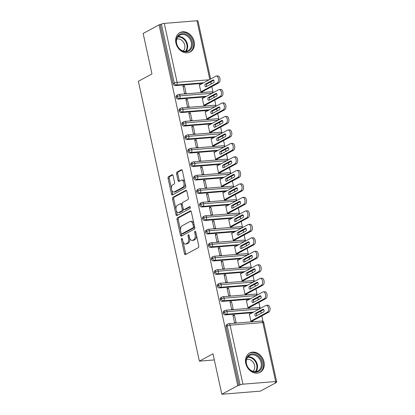 <?xml version="1.0" encoding="UTF-8"?>
<svg xmlns="http://www.w3.org/2000/svg" width="415" height="415" viewBox="0 0 415 415"><rect width="100%" height="100%" fill="white"/><g stroke="black" fill="none" stroke-linecap="round" stroke-linejoin="round"><path stroke-width="0.62" d="M181.708 238.397A0.97 0.534 -94.6 0 0 181.412 239.595L184.478 253.658A1.38 0.763 -94.6 0 0 185.303 254.649A1.38 0.763 -94.6 0 0 185.479 254.597L198.339 247.646A1.38 0.763 -94.6 0 0 198.764 245.939L195.698 231.871A0.97 0.534 -94.6 0 0 195.117 231.176A0.97 0.534 -94.6 0 0 194.998 231.217A0.97 0.534 -94.6 0 0 194.697 232.41L195.097 234.231A4.425 2.449 -94.6 0 1 193.732 239.704L192.659 240.285A4.425 2.449 -94.6 0 1 192.093 240.456A4.425 2.449 -94.6 0 1 189.453 237.281L189.053 235.461A0.97 0.534 -94.6 0 0 188.477 234.771A0.97 0.534 -94.6 0 0 188.353 234.807A0.97 0.534 -94.6 0 0 188.052 236.005L188.452 237.826A4.425 2.449 -94.6 0 1 187.087 243.294L186.019 243.875A4.425 2.449 -94.6 0 1 185.448 244.046A4.425 2.449 -94.6 0 1 182.808 240.876L182.413 239.056A0.97 0.534 -94.6 0 0 181.832 238.36A0.97 0.534 -94.6 0 0 181.708 238.397M194.163 41.567A10.982 8.886 -118.4 0 1 190.267 51.963A10.982 8.886 -118.4 0 1 175.924 43.041A10.982 8.886 -118.4 0 1 179.825 32.64A10.982 8.886 -118.4 0 1 194.163 41.567M264.007 361.89A10.982 8.886 -118.4 0 1 260.106 372.291A10.982 8.886 -118.4 0 1 245.768 363.364A10.982 8.886 -118.4 0 1 249.664 352.968A10.982 8.886 -118.4 0 1 264.007 361.89M173.102 175.675A1.38 0.763 -94.6 0 0 172.277 174.684A1.38 0.763 -94.6 0 0 172.101 174.736L168.495 176.686A1.38 0.763 -94.6 0 0 168.07 178.398L171.473 194.018A1.38 0.763 -94.6 0 0 172.298 195.014A1.38 0.763 -94.6 0 0 172.479 194.957L185.334 188.005A1.38 0.763 -94.6 0 0 185.759 186.299L182.356 170.674A1.38 0.763 -94.6 0 0 181.531 169.683A1.38 0.763 -94.6 0 0 181.35 169.74L176.992 172.095A1.38 0.763 -94.6 0 0 176.567 173.802L178.025 180.489A1.38 0.763 -94.6 0 0 178.849 181.48A1.38 0.763 -94.6 0 0 179.031 181.428L181.189 180.26A3.699 2.044 -94.6 0 1 181.666 180.115A3.699 2.044 -94.6 0 1 183.954 183.197A3.699 2.044 -94.6 0 1 182.735 187.341L174.269 191.917A3.699 2.044 -94.6 0 1 173.797 192.062A3.699 2.044 -94.6 0 1 171.509 188.981A3.699 2.044 -94.6 0 1 172.723 184.836L174.134 184.073A1.38 0.763 -94.6 0 0 174.559 182.361L173.102 175.675M275.664 381.535L262.804 322.564L230.071 325.204L242.931 384.181L275.664 381.535A2.111 0.415 167.7 0 1 276.634 381.675A2.111 0.415 167.7 0 1 276.328 381.987L275.161 382.614L276.333 382.521L260.392 391.132L221.818 394.25L237.754 385.634L240.088 384.913L227.228 325.941L226.066 326.569L238.921 385.54M221.818 394.25L212.994 353.788L199.382 361.143L138.366 81.283L151.973 73.927L143.149 33.465L159.09 24.848L237.754 385.634M177.47 217.859A1.38 0.763 -94.6 0 0 177.044 219.571L180.452 235.191A1.38 0.763 -94.6 0 0 181.277 236.182A1.38 0.763 -94.6 0 0 181.454 236.13L194.313 229.179A1.38 0.763 -94.6 0 0 194.739 227.472L191.331 211.847A1.38 0.763 -94.6 0 0 190.506 210.856A1.38 0.763 -94.6 0 0 190.329 210.908L177.47 217.859L178.642 217.766A1.38 0.763 -94.6 0 0 178.217 219.478L180.561 230.247M175.965 214.607L172.557 198.982A1.38 0.763 -94.6 0 1 172.982 197.275L185.842 190.324A1.38 0.763 -94.6 0 1 186.019 190.272A1.38 0.763 -94.6 0 1 186.843 191.263L188.301 197.95A1.38 0.763 -94.6 0 1 187.876 199.657L182.662 202.479A1.38 0.763 -94.6 0 0 182.237 204.185L183.202 208.621A1.38 0.763 -94.6 0 0 184.027 209.611A1.38 0.763 -94.6 0 0 184.203 209.559L189.634 206.623A0.97 0.534 -94.6 0 1 189.759 206.587A0.97 0.534 -94.6 0 1 190.355 207.391A0.97 0.534 -94.6 0 1 190.039 208.48L176.966 215.546A1.38 0.763 -94.6 0 1 176.79 215.598A1.38 0.763 -94.6 0 1 175.965 214.607L177.132 214.514L176.271 210.566M199.382 361.143L214.332 359.935M242.931 384.181A2.111 0.415 167.7 0 0 240.088 384.913M159.09 24.848L161.419 24.127A2.111 0.415 -12.3 0 1 164.267 23.396L197.001 20.75A2.111 0.415 -12.3 0 1 197.971 20.89L210.638 78.995M210.779 81.88L211.235 83.955M211.811 86.6L213.035 92.213M213.72 95.367L214.171 97.442M214.752 100.088L215.971 105.701M216.661 108.855L217.112 110.93M217.693 113.575L218.913 119.188M219.602 122.342L220.054 124.417M220.63 127.063L221.854 132.675M222.544 135.829L222.995 137.905M223.571 140.55L224.795 146.163M225.485 149.317L225.936 151.392M226.512 154.038L227.736 159.651M228.426 162.804L228.878 164.88M229.454 167.525L230.678 173.133M231.368 176.292L231.819 178.367M232.395 181.013L233.619 186.62M234.304 189.78L234.76 191.849M235.336 194.5L236.56 200.108M237.245 203.267L237.696 205.337M238.277 207.988L239.502 213.595M240.186 216.755L240.638 218.824M241.219 221.475L242.438 227.083M243.128 230.242L243.579 232.312M244.16 234.963L245.379 240.57M246.069 243.73L246.52 245.799M247.096 248.45L248.32 254.058M249.01 257.217L249.462 259.287M250.038 261.938L251.262 267.545M251.952 270.705L252.403 272.774M252.979 275.425L254.203 281.033M254.893 284.192L255.344 286.262M255.92 288.913L257.144 294.52M257.834 297.68L258.286 299.749M258.861 302.4L260.086 308.008M260.77 311.167L261.227 313.237M261.803 315.888L263.027 321.495M276.224 382.039L276.333 382.521M250.292 313.87L249.306 313.953L250.951 321.506L252.47 321.381L252.382 320.977M234.459 315.151L236.104 322.704L234.584 322.823L232.94 315.27L234.459 315.151L233.074 315.898M160.257 24.755L173.117 83.726L174.279 83.099L161.419 24.127M203.625 82.787L176.474 84.982L175.312 85.609L202.463 83.415M175.312 85.609A2.111 1.707 -118.4 0 1 173.117 83.726M226.066 326.569A2.111 1.707 -118.4 0 1 226.813 324.566L227.975 323.939A2.111 1.707 -118.4 0 0 227.228 325.941A2.111 0.415 167.7 0 1 230.071 325.204A2.111 1.167 -94.6 0 0 228.81 323.69A2.111 2.111 0 0 0 227.975 323.939M206.566 96.275L179.415 98.469L178.253 99.097A2.111 1.707 -118.4 0 1 176.059 97.214A2.111 1.707 -118.4 0 1 176.821 95.284L177.983 94.651A2.111 1.707 -118.4 0 0 177.221 96.586A2.111 0.415 -12.3 0 1 180.069 95.855L212.138 93.266M178.253 99.097L205.404 96.903M200.3 84.587L199.314 84.665L200.959 92.218L202.479 92.094L202.39 91.689M184.468 85.864L182.948 85.988L184.592 93.541L186.112 93.417L184.468 85.864L183.082 86.611M209.508 109.762L182.356 111.957L181.194 112.584A2.111 1.707 -118.4 0 1 179 110.701A2.111 1.707 -118.4 0 1 179.762 108.772L180.924 108.139A2.111 1.707 -118.4 0 0 180.162 110.074A2.111 0.415 -12.3 0 1 183.005 109.342L215.079 106.754M181.194 112.584L208.346 110.39M203.236 98.075L202.255 98.153L203.9 105.706L205.42 105.581L205.332 105.177M187.409 99.351L185.889 99.475L187.533 107.029L189.053 106.904L187.409 99.351L186.024 100.098M212.449 123.25L185.298 125.444L184.13 126.072A2.111 1.707 -118.4 0 1 181.936 124.189A2.111 1.707 -118.4 0 1 182.699 122.259L183.866 121.626A2.111 1.707 -118.4 0 0 183.103 123.561A2.111 0.415 -12.3 0 1 185.946 122.83L218.02 120.241M184.13 126.072L211.282 123.878M206.177 111.562L205.197 111.64L206.841 119.193L208.361 119.069L208.273 118.664M190.35 112.839L188.83 112.963L190.475 120.516L191.995 120.392L190.35 112.839L188.965 113.586M215.39 136.737L188.239 138.932L187.072 139.559A2.111 1.707 -118.4 0 1 184.877 137.676A2.111 1.707 -118.4 0 1 185.64 135.747L186.807 135.114A2.111 1.707 -118.4 0 0 186.044 137.049A2.111 0.415 -12.3 0 1 188.887 136.317L220.956 133.729M187.072 139.559L214.223 137.365M209.119 125.05L208.138 125.128L209.782 132.681L211.302 132.556L211.214 132.152M193.291 126.326L191.772 126.451L193.416 134.004L194.936 133.879L193.291 126.326L191.906 127.073M218.332 150.225L191.18 152.419L190.013 153.047A2.111 1.707 -118.4 0 1 187.819 151.164A2.111 1.707 -118.4 0 1 188.581 149.234L189.748 148.601A2.111 1.707 -118.4 0 0 188.986 150.536A2.111 0.415 -12.3 0 1 191.829 149.805L223.898 147.216M190.013 153.047L217.164 150.853M212.06 138.537L211.074 138.615L212.724 146.168L214.244 146.044L214.156 145.639M196.228 139.814L194.708 139.938L196.357 147.491L197.877 147.367L196.228 139.814L194.848 140.56M221.273 163.712L194.121 165.907L192.954 166.534A2.111 1.707 -118.4 0 1 190.76 164.651A2.111 1.707 -118.4 0 1 191.523 162.722L192.69 162.089A2.111 1.707 -118.4 0 0 191.927 164.024A2.111 0.415 -12.3 0 1 194.77 163.292L226.839 160.704M192.954 166.534L220.106 164.34M215.001 152.025L214.016 152.103L215.665 159.656L217.185 159.531L217.097 159.127M199.169 153.301L197.649 153.425L199.299 160.978L200.819 160.854L199.169 153.301L197.789 154.048M224.209 177.2L197.058 179.394L195.896 180.022A2.111 1.707 -118.4 0 1 193.701 178.139A2.111 1.707 -118.4 0 1 194.464 176.209L195.626 175.576A2.111 1.707 -118.4 0 0 194.863 177.511A2.111 0.415 -12.3 0 1 197.711 176.78L229.78 174.191M195.896 180.022L223.047 177.828M217.942 165.512L216.957 165.59L218.606 173.143L220.126 173.019L220.038 172.614M202.11 166.788L200.59 166.913L202.24 174.466L203.76 174.341L202.11 166.788L200.725 167.536M227.15 190.687L199.999 192.876L198.837 193.509A2.111 1.707 -118.4 0 1 196.643 191.626A2.111 1.707 -118.4 0 1 197.405 189.697L198.567 189.064A2.111 1.707 -118.4 0 0 197.805 190.999A2.111 0.415 -12.3 0 1 200.653 190.267L232.722 187.673M198.837 193.509L225.988 191.315M220.884 179L219.898 179.078L221.548 186.631L223.063 186.506L222.974 186.102M205.052 180.276L203.532 180.401L205.181 187.954L206.701 187.829L205.052 180.276L203.666 181.023M230.092 204.175L202.94 206.364L201.778 206.997A2.111 1.707 -118.4 0 1 199.584 205.114A2.111 1.707 -118.4 0 1 200.346 203.184L201.508 202.551A2.111 1.707 -118.4 0 0 200.746 204.486A2.111 0.415 -12.3 0 1 203.594 203.755L235.663 201.161M201.778 206.997L228.93 204.803M223.825 192.487L222.839 192.565L224.484 200.118L226.004 199.994L225.916 199.589M207.993 193.763L206.473 193.888L208.117 201.441L209.637 201.317L207.993 193.763L206.608 194.511M233.033 217.662L205.882 219.851L204.72 220.484A2.111 1.707 -118.4 0 1 202.525 218.601A2.111 1.707 -118.4 0 1 203.288 216.672L204.45 216.039A2.111 1.707 -118.4 0 0 203.687 217.974A2.111 0.415 -12.3 0 1 206.535 217.242L238.604 214.648M204.72 220.484L231.871 218.29M226.761 205.975L225.781 206.053L227.425 213.606L228.945 213.481L228.857 213.077M210.934 207.251L209.414 207.376L211.059 214.929L212.579 214.804L210.934 207.251L209.549 207.998M235.974 231.15L208.823 233.339L207.661 233.972A2.111 1.707 -118.4 0 1 205.461 232.089A2.111 1.707 -118.4 0 1 206.229 230.159L207.391 229.526A2.111 1.707 -118.4 0 0 206.629 231.461A2.111 0.415 -12.3 0 1 209.471 230.73L241.546 228.136M207.661 233.972L234.807 231.778M229.703 219.462L228.722 219.54L230.367 227.093L231.886 226.969L231.798 226.564M213.875 220.739L212.356 220.863L214 228.416L215.52 228.292L213.875 220.739L212.49 221.486M238.916 244.637L211.764 246.826L210.597 247.459A2.111 1.707 -118.4 0 1 208.403 245.576A2.111 1.707 -118.4 0 1 209.165 243.647L210.332 243.014A2.111 1.707 -118.4 0 0 209.57 244.949A2.111 0.415 -12.3 0 1 212.413 244.217L244.487 241.623M210.597 247.459L237.748 245.265M232.644 232.95L231.663 233.028L233.308 240.581L234.828 240.456L234.74 240.052M216.817 234.226L215.297 234.351L216.941 241.904L218.461 241.779L216.817 234.226L215.432 234.973M241.857 258.125L214.705 260.314L213.538 260.947A2.111 1.707 -118.4 0 1 211.344 259.064A2.111 1.707 -118.4 0 1 212.107 257.129L213.274 256.501A2.111 1.707 -118.4 0 0 212.511 258.436A2.111 0.415 -12.3 0 1 215.354 257.705L247.423 255.111M213.538 260.947L240.69 258.753M235.585 246.437L234.6 246.515L236.249 254.068L237.769 253.944L237.681 253.539M219.753 247.714L218.238 247.838L219.883 255.391L221.403 255.267L219.753 247.714L218.373 248.461M244.798 271.612L217.647 273.801L216.48 274.434A2.111 1.707 -118.4 0 1 214.285 272.551A2.111 1.707 -118.4 0 1 215.048 270.616L216.215 269.989A2.111 1.707 -118.4 0 0 215.452 271.924A2.111 0.415 -12.3 0 1 218.295 271.192L250.364 268.598M216.48 274.434L243.631 272.24M238.526 259.92L237.541 260.003L239.19 267.556L240.71 267.431L240.622 267.027M222.694 261.201L221.174 261.326L222.824 268.879L224.344 268.754L222.694 261.201L221.314 261.948M247.734 285.1L220.588 287.289L219.421 287.922A2.111 1.707 -118.4 0 1 217.227 286.039A2.111 1.707 -118.4 0 1 217.989 284.104L219.156 283.476A2.111 1.707 -118.4 0 0 218.389 285.411A2.111 0.415 -12.3 0 1 221.237 284.68L253.306 282.086M219.421 287.922L246.572 285.728M241.468 273.407L240.482 273.49L242.132 281.043L243.652 280.919L243.564 280.514M225.636 274.689L224.116 274.813L225.765 282.366L227.285 282.242L225.636 274.689L224.256 275.436M250.676 298.587L223.524 300.776L222.362 301.409A2.111 1.707 -118.4 0 1 220.168 299.526A2.111 1.707 -118.4 0 1 220.93 297.591L222.092 296.964A2.111 1.707 -118.4 0 0 221.33 298.899A2.111 0.415 -12.3 0 1 224.178 298.167L256.247 295.573M222.362 301.409L249.514 299.215M244.409 286.895L243.423 286.978L245.073 294.531L246.593 294.406L246.505 294.002M228.577 288.176L227.057 288.3L228.707 295.854L230.226 295.729L228.577 288.176L227.192 288.923M253.617 312.075L226.466 314.264L225.304 314.897A2.111 1.707 -118.4 0 1 223.109 313.014A2.111 1.707 -118.4 0 1 223.872 311.079L225.034 310.451A2.111 1.707 -118.4 0 0 224.271 312.386A2.111 0.415 -12.3 0 1 227.119 311.649L259.188 309.061M225.304 314.897L252.455 312.702M247.35 300.382L246.365 300.465L248.009 308.018L249.529 307.894L249.441 307.489M231.518 301.663L229.998 301.788L231.648 309.336L233.163 309.217L231.518 301.663L230.133 302.411M223.109 313.014L224.271 312.386A2.111 1.707 -118.4 0 0 226.466 314.264A2.111 1.167 -94.6 0 0 227.119 311.649A2.111 1.167 -94.6 0 0 225.869 310.202L258.602 307.562L259.686 307.759L260.449 308.381M220.168 299.526L221.33 298.899A2.111 1.707 -118.4 0 0 223.524 300.776A2.111 1.167 -94.6 0 0 224.178 298.167A2.111 1.167 -94.6 0 0 222.933 296.715L255.661 294.074L256.745 294.271L257.507 294.894M217.227 286.039L218.389 285.411A2.111 1.707 -118.4 0 0 220.588 287.289A2.111 1.167 -94.6 0 0 221.237 284.68A2.111 1.167 -94.6 0 0 219.992 283.227L252.725 280.587L254.566 281.406M214.285 272.551L215.452 271.924A2.111 1.707 -118.4 0 0 217.647 273.801A2.111 1.167 -94.6 0 0 218.295 271.192A2.111 1.167 -94.6 0 0 217.05 269.74L249.783 267.099L251.63 267.919M211.344 259.064L212.511 258.436A2.111 1.707 -118.4 0 0 214.705 260.314A2.111 1.167 -94.6 0 0 215.354 257.705A2.111 1.167 -94.6 0 0 214.109 256.252L246.842 253.612L248.689 254.431M208.403 245.576L209.57 244.949A2.111 1.707 -118.4 0 0 211.764 246.826A2.111 1.167 -94.6 0 0 212.413 244.217A2.111 1.167 -94.6 0 0 211.168 242.765L243.901 240.124L245.747 240.944M205.461 232.089L206.629 231.461A2.111 1.707 -118.4 0 0 208.823 233.339A2.111 1.167 -94.6 0 0 209.471 230.73A2.111 1.167 -94.6 0 0 208.226 229.277L240.959 226.637L242.806 227.456M202.525 218.601L203.687 217.974A2.111 1.707 -118.4 0 0 205.882 219.851A2.111 1.167 -94.6 0 0 206.535 217.242A2.111 1.167 -94.6 0 0 205.285 215.795L238.018 213.149L239.865 213.969M199.584 205.114L200.746 204.486A2.111 1.707 -118.4 0 0 202.94 206.364A2.111 1.167 -94.6 0 0 203.594 203.755A2.111 1.167 -94.6 0 0 202.344 202.307L235.077 199.662L236.924 200.481M196.643 191.626L197.805 190.999A2.111 1.707 -118.4 0 0 199.999 192.876A2.111 1.167 -94.6 0 0 200.653 190.267A2.111 1.167 -94.6 0 0 199.402 188.82L232.135 186.174L233.982 186.994M193.701 178.139L194.863 177.511A2.111 1.707 -118.4 0 0 197.058 179.394A2.111 1.167 -94.6 0 0 197.711 176.78A2.111 1.167 -94.6 0 0 196.466 175.332L229.199 172.687L231.041 173.506M190.76 164.651L191.927 164.024A2.111 1.707 -118.4 0 0 194.121 165.907A2.111 1.167 -94.6 0 0 194.77 163.292A2.111 1.167 -94.6 0 0 193.525 161.845L226.258 159.199L228.105 160.019M187.819 151.164L188.986 150.536A2.111 1.707 -118.4 0 0 191.18 152.419A2.111 1.167 -94.6 0 0 191.829 149.805A2.111 1.167 -94.6 0 0 190.584 148.357L223.317 145.712L225.163 146.531M184.877 137.676L186.044 137.049A2.111 1.707 -118.4 0 0 188.239 138.932A2.111 1.167 -94.6 0 0 188.887 136.317A2.111 1.167 -94.6 0 0 187.642 134.87L220.375 132.224L222.222 133.044M181.936 124.189L183.103 123.561A2.111 1.707 -118.4 0 0 185.298 125.444A2.111 1.167 -94.6 0 0 185.946 122.83A2.111 1.167 -94.6 0 0 184.701 121.382L217.434 118.737L219.281 119.556M179 110.701L180.162 110.074A2.111 1.707 -118.4 0 0 182.356 111.957A2.111 1.167 -94.6 0 0 183.005 109.342A2.111 1.167 -94.6 0 0 181.76 107.895L214.493 105.249L216.34 106.069M176.059 97.214L177.221 96.586A2.111 1.707 -118.4 0 0 179.415 98.469A2.111 1.167 -94.6 0 0 180.069 95.855A2.111 1.167 -94.6 0 0 178.818 94.407L211.551 91.762L213.398 92.581M185.448 244.046L186.62 243.953A4.425 2.449 -94.6 0 0 187.186 243.781L186.019 243.875M189.702 238.158A4.425 2.449 -94.6 0 1 188.26 243.2L187.186 243.781M192.093 240.456L193.26 240.363A4.425 2.449 -94.6 0 0 193.831 240.192L192.659 240.285M196.414 235.17A4.425 2.449 -94.6 0 1 194.9 239.611L193.831 240.192M183.088 241.836L185.645 253.565A1.38 0.763 -94.6 0 0 185.993 254.322M190.983 211.095L178.642 217.766M181.298 233.614L181.62 235.098A1.38 0.763 -94.6 0 0 181.967 235.855M181.132 233.194A0.97 0.534 -94.6 0 0 181.713 233.889A0.97 0.534 -94.6 0 0 181.837 233.853L193.12 227.752A0.97 0.534 -94.6 0 0 193.421 226.554L193.001 224.634A4.425 2.449 -94.6 0 0 190.361 221.46A4.425 2.449 -94.6 0 0 189.79 221.636L182.076 225.802A4.425 2.449 -94.6 0 0 180.717 231.274L181.132 233.194M182.75 233.78A0.97 0.534 -94.6 0 0 182.88 233.795A0.97 0.534 -94.6 0 0 183.005 233.759L181.837 233.853M194.625 226.948A0.97 0.534 -94.6 0 1 194.293 227.659L183.005 233.759M193.888 223.581A4.425 2.449 -94.6 0 0 191.528 221.366L190.361 221.46M176.007 209.352L173.724 198.889L172.557 198.982M186.496 190.506L174.15 197.182A1.38 0.763 -94.6 0 0 173.724 198.889M184.027 209.611L185.199 209.518A1.38 0.763 -94.6 0 0 185.375 209.466L190.179 206.867M177.252 205.399A3.699 2.044 -94.6 0 0 176.033 209.544A3.699 2.044 -94.6 0 0 178.32 212.625A3.699 2.044 -94.6 0 0 178.792 212.485L181.775 210.872A1.38 0.763 -94.6 0 0 182.201 209.16L181.236 204.725A1.38 0.763 -94.6 0 0 180.411 203.734A1.38 0.763 -94.6 0 0 180.235 203.791L177.252 205.399M178.32 212.625L179.488 212.532A3.699 2.044 -94.6 0 0 179.965 212.392L178.792 212.485M183.383 209.134A1.38 0.763 -94.6 0 1 182.948 210.779L179.965 212.392M182.221 204.123A1.38 0.763 -94.6 0 0 181.578 203.641L180.411 203.734M177.132 214.514A1.38 0.763 -94.6 0 0 177.48 215.266M173.797 192.062L174.964 191.969A3.699 2.044 -94.6 0 0 175.436 191.823L174.269 191.917M185.178 183.617A3.699 2.044 -94.6 0 1 183.902 187.248L175.436 191.823M184.779 181.796A3.699 2.044 -94.6 0 0 182.833 180.022L181.666 180.115M182.009 169.922L178.165 171.997A1.38 0.763 -94.6 0 0 177.739 173.709L179.197 180.395A1.38 0.763 -94.6 0 0 179.545 181.148M171.851 190.283L172.645 193.924A1.38 0.763 -94.6 0 0 172.993 194.682M172.759 174.923L169.662 176.593A1.38 0.763 -94.6 0 0 169.237 178.305L171.452 188.462M250.862 321.101L267.312 312.21A3.522 1.951 -94.6 0 0 268.469 308.262A3.522 1.951 -94.6 0 0 266.295 305.331A3.522 1.951 -94.6 0 0 265.839 305.466L249.394 314.357M266.295 305.331L267.815 305.207A3.522 1.951 85.4 0 1 269.989 308.143A3.522 1.951 85.4 0 1 268.832 312.085L267.312 312.21M255.365 313.387A1.406 0.778 -94.6 0 0 254.903 314.969A1.406 0.778 -94.6 0 0 255.775 316.142A1.406 0.778 -94.6 0 0 255.956 316.085L263.598 311.956A1.406 0.778 -94.6 0 0 264.059 310.379A1.406 0.778 -94.6 0 0 263.188 309.206A1.406 0.778 -94.6 0 0 263.006 309.258L255.365 313.387L256.885 313.268A1.406 0.778 -94.6 0 0 256.403 314.311A1.406 0.778 -94.6 0 0 256.724 315.67M251.49 321.459L268.832 312.085M263.758 309.554L256.885 313.268M247.921 307.614L264.371 298.722A3.522 1.951 -94.6 0 0 265.527 294.775A3.522 1.951 -94.6 0 0 263.354 291.844A3.522 1.951 -94.6 0 0 262.903 291.978L246.453 300.87M263.354 291.844L264.874 291.719A3.522 1.951 85.4 0 1 267.047 294.655A3.522 1.951 85.4 0 1 265.89 298.598L264.371 298.722M252.424 299.9A1.406 0.778 -94.6 0 0 251.962 301.482A1.406 0.778 -94.6 0 0 252.834 302.654A1.406 0.778 -94.6 0 0 253.015 302.597L260.656 298.468A1.406 0.778 -94.6 0 0 261.118 296.891A1.406 0.778 -94.6 0 0 260.247 295.719A1.406 0.778 -94.6 0 0 260.065 295.771L252.424 299.9L253.944 299.78A1.406 0.778 -94.6 0 0 253.461 300.823A1.406 0.778 -94.6 0 0 253.783 302.182M248.549 307.971L265.89 298.598M260.817 296.066L253.944 299.78M244.985 294.126L261.429 285.235A3.522 1.951 -94.6 0 0 262.591 281.287A3.522 1.951 -94.6 0 0 260.413 278.356A3.522 1.951 -94.6 0 0 259.961 278.491L243.512 287.382M260.413 278.356L261.932 278.232A3.522 1.951 85.4 0 1 264.111 281.168A3.522 1.951 85.4 0 1 262.949 285.11L261.429 285.235M249.482 286.412A1.406 0.778 -94.6 0 0 249.021 287.994A1.406 0.778 -94.6 0 0 249.892 289.167A1.406 0.778 -94.6 0 0 250.074 289.11L257.715 284.981A1.406 0.778 -94.6 0 0 258.177 283.404A1.406 0.778 -94.6 0 0 257.305 282.231A1.406 0.778 -94.6 0 0 257.124 282.283L249.482 286.412L251.002 286.293A1.406 0.778 -94.6 0 0 250.52 287.336A1.406 0.778 -94.6 0 0 250.842 288.695M245.607 294.484L262.949 285.11M257.876 282.579L251.002 286.293M242.044 280.639L258.488 271.747A3.522 1.951 -94.6 0 0 259.65 267.8A3.522 1.951 -94.6 0 0 257.471 264.869A3.522 1.951 -94.6 0 0 257.02 265.003L240.57 273.895M257.471 264.869L258.991 264.744A3.522 1.951 85.4 0 1 261.17 267.68A3.522 1.951 85.4 0 1 260.008 271.623L258.488 271.747M246.546 272.925A1.406 0.778 -94.6 0 0 246.079 274.507A1.406 0.778 -94.6 0 0 246.951 275.679A1.406 0.778 -94.6 0 0 247.133 275.622L254.774 271.493A1.406 0.778 -94.6 0 0 255.235 269.916A1.406 0.778 -94.6 0 0 254.364 268.744A1.406 0.778 -94.6 0 0 254.188 268.796L246.546 272.925L248.061 272.805A1.406 0.778 -94.6 0 0 247.579 273.848A1.406 0.778 -94.6 0 0 247.9 275.207M242.666 280.997L260.008 271.623M254.935 269.091L248.061 272.805M239.102 267.151L255.547 258.26A3.522 1.951 -94.6 0 0 256.709 254.312A3.522 1.951 -94.6 0 0 254.53 251.381A3.522 1.951 -94.6 0 0 254.079 251.516L237.629 260.407M254.53 251.381L256.05 251.257A3.522 1.951 85.4 0 1 258.229 254.193A3.522 1.951 85.4 0 1 257.067 258.135L255.547 258.26M243.605 259.442A1.406 0.778 -94.6 0 0 243.138 261.019A1.406 0.778 -94.6 0 0 244.01 262.192A1.406 0.778 -94.6 0 0 244.191 262.14L251.832 258.006A1.406 0.778 -94.6 0 0 252.294 256.429A1.406 0.778 -94.6 0 0 251.428 255.256A1.406 0.778 -94.6 0 0 251.246 255.308L243.605 259.442L245.125 259.318A1.406 0.778 -94.6 0 0 244.637 260.361A1.406 0.778 -94.6 0 0 244.959 261.72M239.725 267.509L257.067 258.135M251.993 255.604L245.125 259.318M262.052 362.383A9.504 7.693 -118.4 0 1 256.143 372.125A9.504 7.693 -118.4 0 1 246.266 363.659A9.504 7.693 -118.4 0 1 252.175 353.917A9.504 7.693 -118.4 0 1 262.052 362.383M246.489 363.81A8.798 7.122 61.6 0 0 257.98 370.958A8.798 7.122 61.6 0 0 261.102 362.627A8.798 7.122 61.6 0 0 249.612 355.473A8.798 7.122 61.6 0 0 246.489 363.81M246.583 359.4A6.931 5.608 -118.4 0 1 254.577 365.439A6.931 5.608 -118.4 0 1 253.036 371.347M259.173 372.712A10.915 8.829 61.6 0 0 259.349 372.623A10.915 8.829 61.6 0 0 263.219 362.29A10.915 8.829 61.6 0 0 248.969 353.419A10.915 8.829 61.6 0 0 248.798 353.518M192.207 42.06A9.504 7.693 -118.4 0 1 186.304 51.802A9.504 7.693 -118.4 0 1 176.427 43.331A9.504 7.693 -118.4 0 1 182.33 33.594A9.504 7.693 -118.4 0 1 192.207 42.06M176.645 43.482A8.798 7.122 61.6 0 0 188.135 50.635A8.798 7.122 61.6 0 0 191.258 42.304A8.798 7.122 61.6 0 0 179.768 35.151A8.798 7.122 61.6 0 0 176.645 43.482M176.738 39.072A6.931 5.608 -118.4 0 1 184.737 45.116A6.931 5.608 -118.4 0 1 183.197 51.019M189.333 52.389A10.915 8.829 61.6 0 0 189.505 52.295A10.915 8.829 61.6 0 0 193.374 41.967A10.915 8.829 61.6 0 0 179.13 33.096A10.915 8.829 61.6 0 0 178.958 33.19M236.161 253.664L252.605 244.772A3.522 1.951 -94.6 0 0 253.767 240.825A3.522 1.951 -94.6 0 0 251.589 237.894A3.522 1.951 -94.6 0 0 251.137 238.028L234.688 246.92M251.589 237.894L253.109 237.769A3.522 1.951 85.4 0 1 255.287 240.705A3.522 1.951 85.4 0 1 254.125 244.648L252.605 244.772M240.664 245.955A1.406 0.778 -94.6 0 0 240.197 247.532A1.406 0.778 -94.6 0 0 241.068 248.704A1.406 0.778 -94.6 0 0 241.25 248.652L248.891 244.518A1.406 0.778 -94.6 0 0 249.358 242.941A1.406 0.778 -94.6 0 0 248.486 241.769A1.406 0.778 -94.6 0 0 248.305 241.821L240.664 245.955L242.184 245.83A1.406 0.778 -94.6 0 0 241.696 246.873A1.406 0.778 -94.6 0 0 242.018 248.232M236.783 254.022L254.125 244.648M249.052 242.116L242.184 245.83M233.22 240.176L249.669 231.285A3.522 1.951 -94.6 0 0 250.826 227.342A3.522 1.951 -94.6 0 0 248.647 224.406A3.522 1.951 -94.6 0 0 248.196 224.541L231.752 233.432M248.647 224.406L250.167 224.282A3.522 1.951 85.4 0 1 252.346 227.218A3.522 1.951 85.4 0 1 251.189 231.165L249.669 231.285M237.722 232.467A1.406 0.778 -94.6 0 0 237.256 234.044A1.406 0.778 -94.6 0 0 238.127 235.217A1.406 0.778 -94.6 0 0 238.309 235.165L245.95 231.031A1.406 0.778 -94.6 0 0 246.417 229.454A1.406 0.778 -94.6 0 0 245.545 228.281A1.406 0.778 -94.6 0 0 245.364 228.333L237.722 232.467L239.242 232.343A1.406 0.778 -94.6 0 0 238.755 233.386A1.406 0.778 -94.6 0 0 239.082 234.745M233.842 240.539L251.189 231.165M246.116 228.629L239.242 232.343M230.278 226.689L246.728 217.797A3.522 1.951 -94.6 0 0 247.885 213.855A3.522 1.951 -94.6 0 0 245.706 210.919A3.522 1.951 -94.6 0 0 245.255 211.053L228.81 219.945M245.706 210.919L247.226 210.794A3.522 1.951 85.4 0 1 249.405 213.73A3.522 1.951 85.4 0 1 248.248 217.678L246.728 217.797M234.781 218.98A1.406 0.778 -94.6 0 0 234.319 220.557A1.406 0.778 -94.6 0 0 235.186 221.729A1.406 0.778 -94.6 0 0 235.367 221.677L243.008 217.543A1.406 0.778 -94.6 0 0 243.475 215.966A1.406 0.778 -94.6 0 0 242.604 214.794A1.406 0.778 -94.6 0 0 242.422 214.846L234.781 218.98L236.301 218.855A1.406 0.778 -94.6 0 0 235.813 219.898A1.406 0.778 -94.6 0 0 236.14 221.257M230.901 227.052L248.248 217.678M243.174 215.141L236.301 218.855M227.337 213.201L243.787 204.31A3.522 1.951 -94.6 0 0 244.943 200.367A3.522 1.951 -94.6 0 0 242.765 197.431A3.522 1.951 -94.6 0 0 242.313 197.566L225.869 206.457M242.765 197.431L244.285 197.307A3.522 1.951 85.4 0 1 246.463 200.243A3.522 1.951 85.4 0 1 245.307 204.19L243.787 204.31M231.84 205.492A1.406 0.778 -94.6 0 0 231.378 207.069A1.406 0.778 -94.6 0 0 232.25 208.242A1.406 0.778 -94.6 0 0 232.426 208.19L240.067 204.056A1.406 0.778 -94.6 0 0 240.534 202.479A1.406 0.778 -94.6 0 0 239.663 201.306A1.406 0.778 -94.6 0 0 239.481 201.358L231.84 205.492L233.36 205.368A1.406 0.778 -94.6 0 0 232.872 206.411A1.406 0.778 -94.6 0 0 233.199 207.77M227.965 213.564L245.307 204.19M240.233 201.654L233.36 205.368M224.396 199.714L240.845 190.822A3.522 1.951 -94.6 0 0 242.002 186.88A3.522 1.951 -94.6 0 0 239.829 183.944A3.522 1.951 -94.6 0 0 239.377 184.078L222.928 192.97M239.829 183.944L241.348 183.819A3.522 1.951 85.4 0 1 243.522 186.755A3.522 1.951 85.4 0 1 242.365 190.703L240.845 190.822M228.898 192.005A1.406 0.778 -94.6 0 0 228.437 193.582A1.406 0.778 -94.6 0 0 229.308 194.754A1.406 0.778 -94.6 0 0 229.49 194.702L237.131 190.568A1.406 0.778 -94.6 0 0 237.593 188.991A1.406 0.778 -94.6 0 0 236.721 187.819A1.406 0.778 -94.6 0 0 236.54 187.871L228.898 192.005L230.418 191.88A1.406 0.778 -94.6 0 0 229.936 192.923A1.406 0.778 -94.6 0 0 230.258 194.282M225.023 200.077L242.365 190.703M237.292 188.166L230.418 191.88M221.46 186.226L237.904 177.335A3.522 1.951 -94.6 0 0 239.061 173.392A3.522 1.951 -94.6 0 0 236.887 170.456A3.522 1.951 -94.6 0 0 236.436 170.591L219.986 179.482M236.887 170.456L238.407 170.332A3.522 1.951 85.4 0 1 240.581 173.268A3.522 1.951 85.4 0 1 239.424 177.215L237.904 177.335M225.957 178.517A1.406 0.778 -94.6 0 0 225.495 180.094A1.406 0.778 -94.6 0 0 226.367 181.267A1.406 0.778 -94.6 0 0 226.549 181.215L234.19 177.086A1.406 0.778 -94.6 0 0 234.651 175.504A1.406 0.778 -94.6 0 0 233.78 174.331A1.406 0.778 -94.6 0 0 233.598 174.388L225.957 178.517L227.477 178.393A1.406 0.778 -94.6 0 0 226.995 179.436A1.406 0.778 -94.6 0 0 227.316 180.8M222.082 186.589L239.424 177.215M234.351 174.679L227.477 178.393M218.518 172.739L234.963 163.847A3.522 1.951 -94.6 0 0 236.125 159.905A3.522 1.951 -94.6 0 0 233.946 156.969A3.522 1.951 -94.6 0 0 233.495 157.103L217.045 165.995M233.946 156.969L235.466 156.844A3.522 1.951 85.4 0 1 237.645 159.78A3.522 1.951 85.4 0 1 236.483 163.728L234.963 163.847M223.016 165.03A1.406 0.778 -94.6 0 0 222.554 166.607A1.406 0.778 -94.6 0 0 223.426 167.779A1.406 0.778 -94.6 0 0 223.607 167.727L231.248 163.598A1.406 0.778 -94.6 0 0 231.71 162.016A1.406 0.778 -94.6 0 0 230.839 160.844A1.406 0.778 -94.6 0 0 230.657 160.901L223.016 165.03L224.536 164.905A1.406 0.778 -94.6 0 0 224.053 165.948A1.406 0.778 -94.6 0 0 224.375 167.312M219.141 173.102L236.483 163.728M231.409 161.191L224.536 164.905M215.577 159.251L232.021 150.36A3.522 1.951 -94.6 0 0 233.183 146.417A3.522 1.951 -94.6 0 0 231.005 143.481A3.522 1.951 -94.6 0 0 230.553 143.616L214.104 152.507M231.005 143.481L232.525 143.357A3.522 1.951 85.4 0 1 234.703 146.293A3.522 1.951 85.4 0 1 233.541 150.24L232.021 150.36M220.08 151.542A1.406 0.778 -94.6 0 0 219.613 153.119A1.406 0.778 -94.6 0 0 220.484 154.292A1.406 0.778 -94.6 0 0 220.666 154.24L228.307 150.111A1.406 0.778 -94.6 0 0 228.769 148.529A1.406 0.778 -94.6 0 0 227.897 147.356A1.406 0.778 -94.6 0 0 227.721 147.413L220.08 151.542L221.594 151.418A1.406 0.778 -94.6 0 0 221.112 152.461A1.406 0.778 -94.6 0 0 221.434 153.825M216.199 159.614L233.541 150.24M228.468 147.704L221.594 151.418M212.636 145.764L229.08 136.872A3.522 1.951 -94.6 0 0 230.242 132.93A3.522 1.951 -94.6 0 0 228.063 129.994A3.522 1.951 -94.6 0 0 227.612 130.128L211.162 139.02M228.063 129.994L229.583 129.869A3.522 1.951 85.4 0 1 231.762 132.805A3.522 1.951 85.4 0 1 230.6 136.753L229.08 136.872M217.138 138.055A1.406 0.778 -94.6 0 0 216.672 139.632A1.406 0.778 -94.6 0 0 217.543 140.804A1.406 0.778 -94.6 0 0 217.725 140.752L225.366 136.623A1.406 0.778 -94.6 0 0 225.827 135.041A1.406 0.778 -94.6 0 0 224.961 133.869A1.406 0.778 -94.6 0 0 224.78 133.926L217.138 138.055L218.658 137.93A1.406 0.778 -94.6 0 0 218.171 138.973A1.406 0.778 -94.6 0 0 218.492 140.337M213.258 146.127L230.6 136.753M225.527 134.216L218.658 137.93M209.694 132.276L226.144 123.385A3.522 1.951 -94.6 0 0 227.301 119.442A3.522 1.951 -94.6 0 0 225.122 116.506A3.522 1.951 -94.6 0 0 224.671 116.641L208.226 125.532M225.122 116.506L226.642 116.382A3.522 1.951 85.4 0 1 228.821 119.318A3.522 1.951 85.4 0 1 227.659 123.265L226.144 123.385M214.197 124.567A1.406 0.778 -94.6 0 0 213.73 126.144A1.406 0.778 -94.6 0 0 214.602 127.317A1.406 0.778 -94.6 0 0 214.783 127.265L222.424 123.136A1.406 0.778 -94.6 0 0 222.891 121.554A1.406 0.778 -94.6 0 0 222.02 120.381A1.406 0.778 -94.6 0 0 221.838 120.438L214.197 124.567L215.717 124.443A1.406 0.778 -94.6 0 0 215.229 125.486A1.406 0.778 -94.6 0 0 215.551 126.85M210.317 132.639L227.659 123.265M222.585 120.729L215.717 124.443M206.753 118.789L223.203 109.897A3.522 1.951 -94.6 0 0 224.359 105.955A3.522 1.951 -94.6 0 0 222.181 103.019A3.522 1.951 -94.6 0 0 221.729 103.153L205.285 112.045M222.181 103.019L223.701 102.894A3.522 1.951 85.4 0 1 225.879 105.83A3.522 1.951 85.4 0 1 224.723 109.778L223.203 109.897M211.256 111.08A1.406 0.778 -94.6 0 0 210.794 112.657A1.406 0.778 -94.6 0 0 211.66 113.829A1.406 0.778 -94.6 0 0 211.842 113.777L219.483 109.648A1.406 0.778 -94.6 0 0 219.95 108.066A1.406 0.778 -94.6 0 0 219.079 106.894A1.406 0.778 -94.6 0 0 218.897 106.951L211.256 111.08L212.776 110.955A1.406 0.778 -94.6 0 0 212.288 111.998A1.406 0.778 -94.6 0 0 212.615 113.362M207.376 119.152L224.723 109.778M219.649 107.241L212.776 110.955M203.812 105.301L220.261 96.41A3.522 1.951 -94.6 0 0 221.418 92.467A3.522 1.951 -94.6 0 0 219.239 89.531A3.522 1.951 -94.6 0 0 218.788 89.666L202.344 98.557M219.239 89.531L220.759 89.407A3.522 1.951 85.4 0 1 222.938 92.343A3.522 1.951 85.4 0 1 221.781 96.29L220.261 96.41M208.314 97.592A1.406 0.778 -94.6 0 0 207.853 99.169A1.406 0.778 -94.6 0 0 208.724 100.342A1.406 0.778 -94.6 0 0 208.901 100.29L216.542 96.161A1.406 0.778 -94.6 0 0 217.009 94.579A1.406 0.778 -94.6 0 0 216.137 93.406A1.406 0.778 -94.6 0 0 215.956 93.463L208.314 97.592L209.834 97.468A1.406 0.778 -94.6 0 0 209.347 98.516A1.406 0.778 -94.6 0 0 209.674 99.875M204.439 105.664L221.781 96.29M216.708 93.754L209.834 97.468M200.87 91.814L217.32 82.922A3.522 1.951 -94.6 0 0 218.477 78.98A3.522 1.951 -94.6 0 0 216.303 76.044A3.522 1.951 -94.6 0 0 215.847 76.178L199.402 85.07M216.303 76.044L217.818 75.919A3.522 1.951 85.4 0 1 219.997 78.855A3.522 1.951 85.4 0 1 218.84 82.803L217.32 82.922M205.373 84.105A1.406 0.778 -94.6 0 0 204.911 85.682A1.406 0.778 -94.6 0 0 205.783 86.854A1.406 0.778 -94.6 0 0 205.959 86.802L213.606 82.673A1.406 0.778 -94.6 0 0 214.067 81.091A1.406 0.778 -94.6 0 0 213.196 79.919A1.406 0.778 -94.6 0 0 213.014 79.976L205.373 84.105L206.893 83.98A1.406 0.778 -94.6 0 0 206.405 85.028A1.406 0.778 -94.6 0 0 206.732 86.387M201.498 92.177L218.84 82.803M213.767 80.266L206.893 83.98M182.512 239.507L181.412 239.595M195.797 232.322L194.697 232.41M189.152 235.917L188.052 236.005M276.634 381.675L263.779 322.704A2.111 0.415 167.7 0 0 262.804 322.564A2.111 1.167 -94.6 0 0 261.543 321.049L228.81 323.69M164.267 23.396L177.127 82.367L209.196 79.779M209.798 79.452L197.001 20.75M174.279 83.099A2.111 0.415 -12.3 0 1 177.127 82.367A2.111 1.167 -94.6 0 1 176.474 84.982A2.111 1.707 -118.4 0 1 174.279 83.099M259.774 308.744A2.111 1.167 -94.6 0 0 258.602 307.562M256.833 295.257A2.111 1.167 -94.6 0 0 255.661 294.074M253.897 281.769A2.111 1.167 -94.6 0 0 252.725 280.587M250.956 268.282A2.111 1.167 -94.6 0 0 249.783 267.099M248.014 254.794A2.111 1.167 -94.6 0 0 246.842 253.612M245.073 241.307A2.111 1.167 -94.6 0 0 243.901 240.124M242.132 227.819A2.111 1.167 -94.6 0 0 240.959 226.637M239.19 214.332A2.111 1.167 -94.6 0 0 238.018 213.149M236.249 200.844A2.111 1.167 -94.6 0 0 235.077 199.662M233.308 187.357A2.111 1.167 -94.6 0 0 232.135 186.174M230.367 173.869A2.111 1.167 -94.6 0 0 229.199 172.687M227.43 160.382A2.111 1.167 -94.6 0 0 226.258 159.199M224.489 146.894A2.111 1.167 -94.6 0 0 223.317 145.712M221.548 133.407A2.111 1.167 -94.6 0 0 220.375 132.224M218.606 119.919A2.111 1.167 -94.6 0 0 217.434 118.737M215.665 106.432A2.111 1.167 -94.6 0 0 214.493 105.249M212.724 92.944A2.111 1.167 -94.6 0 0 211.551 91.762M188.26 243.2L187.087 243.294M189.567 237.733L188.452 237.826M194.9 239.611L193.732 239.704M196.191 234.143L195.097 234.231M185.645 253.565L184.478 253.658M190.693 210.882L190.329 210.908M181.62 235.098L180.452 235.191M178.217 219.478L177.044 219.571M194.293 227.659L193.12 227.752M194.521 226.466L193.421 226.554M194.101 224.546L193.001 224.634M174.15 197.182L172.982 197.275M186.2 190.293L185.842 190.324M185.375 209.466L184.203 209.559M182.948 210.779L181.775 210.872M183.352 209.067L182.201 209.16M182.335 204.637L181.236 204.725M183.902 187.248L182.735 187.341M179.197 180.395L178.025 180.489M177.739 173.709L176.567 173.802M178.165 171.997L176.992 172.095M181.713 169.709L181.35 169.74M172.645 193.924L171.473 194.018M169.237 178.305L168.07 178.398M169.662 176.593L168.495 176.686M172.464 174.71L172.101 174.736M263.375 309.232L263.006 309.258M260.433 295.745L260.065 295.771M257.492 282.257L257.124 282.283M254.551 268.77L254.188 268.796M251.615 255.282L251.246 255.308M247.911 356.864A8.798 7.122 -118.4 0 1 257.31 364.676A8.798 7.122 -118.4 0 1 255.889 371.622M255.287 371.664A8.513 6.889 61.6 0 0 256.709 364.889A8.513 6.889 61.6 0 0 247.542 357.341M178.071 36.541A8.798 7.122 -118.4 0 1 187.466 44.353A8.798 7.122 -118.4 0 1 186.044 51.294M185.443 51.341A8.513 6.889 61.6 0 0 186.869 44.566A8.513 6.889 61.6 0 0 177.703 37.018M248.673 241.795L248.305 241.821M245.732 228.307L245.364 228.333M242.791 214.82L242.422 214.846M239.849 201.332L239.481 201.358M236.908 187.845L236.54 187.871M233.967 174.357L233.598 174.388M231.025 160.87L230.657 160.901M228.089 147.382L227.721 147.413M225.148 133.895L224.78 133.926M222.207 120.407L221.838 120.438M219.265 106.92L218.897 106.951M216.324 93.432L215.956 93.463M213.383 79.945L213.014 79.976M263.779 322.704A2.111 2.111 0 0 0 261.543 321.049M225.869 310.202L225.034 310.451M222.933 296.715L222.092 296.964M219.992 283.227L219.156 283.476M217.05 269.74L216.215 269.989M214.109 256.252L213.274 256.501M211.168 242.765L210.332 243.014M208.226 229.277L207.391 229.526M205.285 215.795L204.45 216.039M202.344 202.307L201.508 202.551M199.402 188.82L198.567 189.064M196.466 175.332L195.626 175.576M193.525 161.845L192.69 162.089M190.584 148.357L189.748 148.601M187.642 134.87L186.807 135.114M184.701 121.382L183.866 121.626M181.76 107.895L180.924 108.139M178.818 94.407L177.983 94.651M182.88 233.795L181.713 233.889"/></g></svg>
